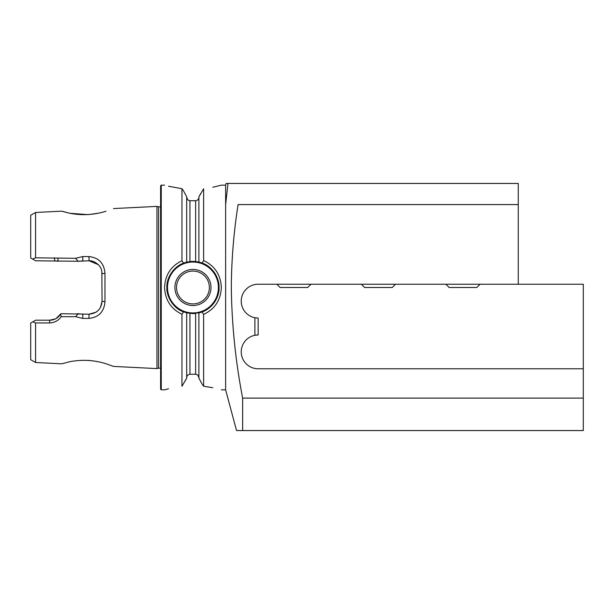 <?xml version="1.0" encoding="UTF-8"?>
<svg xmlns="http://www.w3.org/2000/svg" width="614" height="614" viewBox="0 0 614 614"><rect width="100%" height="100%" fill="white"/><g stroke="black" fill="none" stroke-linecap="round" stroke-linejoin="round"><path stroke-width="0.92" d="M105.869 211.285L106.03 211.231C94.026 214.984 81.831 215.637 69.451 213.188C59.335 210.602 59.289 210.587 69.305 213.158L61.753 211.162L35.574 212.482L35.574 257.826L75.553 258.302L82.69 256.568L88.923 256.575C98.739 257.619 104.088 263.183 104.979 273.268L104.979 301.712C104.104 311.789 98.754 317.354 88.923 318.405L82.69 318.413L75.56 316.678L61.223 316.694C58.384 320.669 54.492 322.749 49.534 322.933L35.574 322.949L32.78 321.813L30.7 323.018L30.7 359.681L35.574 362.498L35.574 322.949M35.574 362.498L61.753 363.818L69.443 361.792C81.8 359.351 93.996 360.004 106.022 363.749L113.513 366.412L105.969 363.726M93.52 360.917L87.533 360.341M211.001 287.49A18.044 18.044 0 0 1 192.95 305.534A18.044 18.044 0 0 1 174.906 287.49A18.044 18.044 0 0 1 192.95 269.446A18.044 18.044 0 0 1 211.001 287.49M176.533 287.49A16.417 16.417 0 0 0 192.95 303.915A16.417 16.417 0 0 0 209.374 287.49A16.417 16.417 0 0 0 192.95 271.073A16.417 16.417 0 0 0 176.533 287.49M197.969 261.879L192.95 261.387A26.103 26.103 0 0 0 189.941 261.564L183.578 263.13C174.115 266.315 166.34 277.551 166.847 287.49C166.409 296.923 173.8 308.765 183.578 311.851L186.694 312.833L192.95 313.593L201.998 311.973C211.63 308.888 219.574 297.544 219.052 287.49C219.52 277.988 211.937 265.977 201.998 263.007L198.89 262.071L198.89 196.864L203.633 188.744C226.781 184.346 226.781 184.346 203.633 188.744L203.633 260.597C214.823 265.854 220.725 274.819 221.332 287.49C220.725 300.169 214.823 309.126 203.633 314.376L201.998 311.973M186.694 196.841L183.578 190.992L186.694 196.841L186.694 262.147L187.631 261.94A26.103 26.103 0 0 0 183.578 263.13L181.951 260.743L181.951 188.705C159.21 184.346 159.21 184.346 181.951 188.705L168.52 186.219M183.486 263.168A26.103 26.103 0 0 0 180.355 264.634M195.636 200.74L195.636 261.526A26.103 26.103 0 0 0 192.95 261.387L189.941 261.564L189.941 200.724L195.636 200.74C197.639 200.425 198.721 199.243 198.89 197.194M187.615 199.596L186.694 197.171C186.863 199.228 187.945 200.41 189.941 200.724M187.623 313.04L186.694 312.833L186.694 378.14L181.951 386.275L181.951 314.245C170.953 308.934 165.158 300.016 164.575 287.49C165.158 274.965 170.953 266.046 181.951 260.743M185.351 380.649L186.694 378.14M197.961 375.369L198.89 377.787C198.721 375.737 197.639 374.555 195.636 374.241L189.941 374.256C187.938 374.571 186.856 375.76 186.694 377.81M69.958 213.296L87.863 214.624M89.122 214.539L98.839 213.119M160.599 206.703L158.573 206.895L158.573 368.085L156.961 368.6L156.961 206.388L113.513 208.568M160.599 287.49L160.599 185.796L161.252 185.152L161.252 389.836L160.599 389.184L160.599 287.49M258.149 334.96L254.894 335.282L254.894 317.737L258.149 318.052L258.149 334.96A16.908 16.908 0 0 0 241.317 353.503A16.908 16.908 0 0 0 258.149 368.776L583.3 368.776L583.3 430.56L236.543 430.56L225.63 389.836L225.63 185.152L221.332 185.152L212.797 187.27M583.3 368.776L583.3 284.236L518.27 284.236L518.27 204.577L238.078 204.577C233.742 232.222 231.486 259.86 231.317 287.49C231.777 324.507 235.553 361.377 242.637 398.095L583.3 398.095M225.653 204.577L227.986 183.44L518.27 183.44L518.27 204.577M225.63 185.152L226.09 183.44L227.986 183.44M242.637 430.56L242.637 398.095M212.797 387.71L203.633 386.237C226.781 390.634 226.781 390.634 203.633 386.237L203.633 314.376M201.998 263.007L203.633 260.597M198.89 378.117L201.998 383.95L198.89 378.117L198.89 312.91L197.954 313.109A26.103 26.103 0 0 0 197.954 261.871M201.998 383.95L203.633 386.237M183.578 190.992L181.951 188.705M183.578 311.851L181.951 314.245M168.52 388.762L164.575 389.836L161.252 389.836M181.951 386.275C159.21 390.634 159.21 390.634 181.951 386.275M200.671 193.525L198.89 196.864M33.141 259.384L30.7 257.972L30.7 215.299L35.574 212.482M30.7 257.972L32.603 259.07L35.574 257.826M32.78 321.813L35.574 320.201L49.68 320.201L55.306 318.919M56.058 318.528L60.94 313.708L89.068 314.191L95.968 312.211M77.272 313.708L82.836 314.191L82.69 318.413M96.221 312.042L97.081 311.436M100.458 307.468L102.07 301.19L101.847 271.403M98.347 264.68L89.068 260.789L77.264 261.272M82.69 256.568L82.836 260.789L79.313 261.272L35.574 260.789L32.603 259.07M58.176 261.272L54.646 260.789L54.492 257.842M104.979 273.268L102.07 273.79C101.602 269.899 101.709 268.518 98.301 264.642C95.078 261.863 91.993 260.582 89.068 260.789L88.923 256.575M88.923 318.405L89.068 314.191C96.935 313.432 101.272 309.095 102.07 301.19L104.979 301.712M49.534 322.933L49.68 320.201C54.155 320.232 57.816 318.221 60.656 314.176L60.94 313.708M75.553 258.302L78.247 261.272M78.254 313.708L75.56 316.678M60.656 314.176L61.223 316.694M58.015 258.294L57.939 261.211M192.95 313.593A26.103 26.103 0 0 0 195.636 313.455L195.636 374.241M518.27 284.236L258.149 284.236A16.908 16.908 0 0 0 254.894 317.737M445.925 284.236L449.172 287.49L476.809 287.49L480.064 284.236M361.385 284.236L364.632 287.49L392.269 287.49L395.523 284.236M276.845 284.236L280.091 287.49L307.729 287.49L310.983 284.236M192.95 262.04A25.45 25.45 0 0 0 167.499 287.49A25.45 25.45 0 0 0 192.95 312.94A25.45 25.45 0 0 0 218.4 287.49A25.45 25.45 0 0 0 192.95 262.04M189.941 374.256L189.941 313.416M158.573 368.085L160.599 368.285M158.573 206.895L156.961 206.388M164.575 185.152L161.252 185.152M225.63 389.836L221.332 389.836M113.513 366.412L156.961 368.6"/></g></svg>
